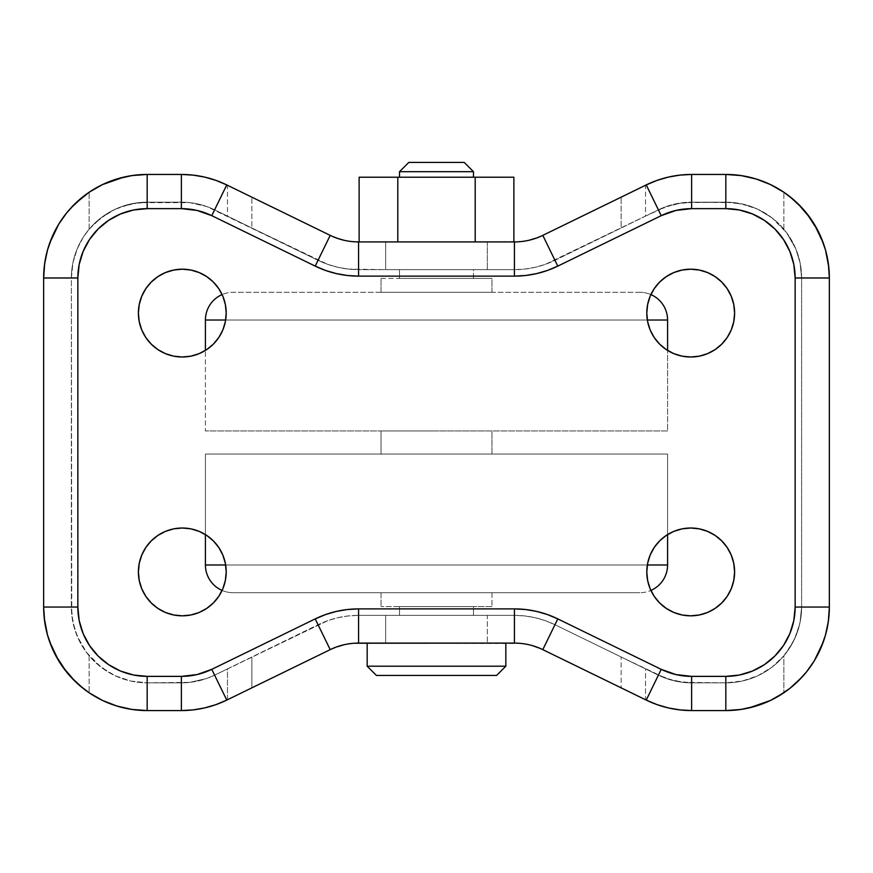 <?xml version="1.0" encoding="UTF-8"?>
<svg xmlns="http://www.w3.org/2000/svg" width="873" height="873" viewBox="0 0 873 873"><rect width="100%" height="100%" fill="white"/><g stroke="black" fill="none" stroke-linecap="round" stroke-linejoin="round"><path stroke-width="0.65" stroke-dasharray="4.37 3.27" d="M399.528 177.219L473.472 177.219L399.528 177.219M347.934 643.968L358.563 643.095L514.437 643.095L525.066 643.968M473.472 278.432L473.472 269.659L399.528 269.659L399.528 278.432L491.957 278.432L381.043 278.432L381.043 292.302L491.957 292.302L491.957 278.432L399.528 278.432L473.472 278.432L399.528 278.432L399.528 269.659L436.5 269.659L358.563 269.659L514.437 269.659L399.528 269.659L473.472 269.659L473.472 278.432M473.472 615.367L473.472 606.582L399.528 606.582L399.528 615.367L514.437 615.367L358.563 615.367L472.762 615.367L399.528 615.367L399.528 606.582L436.5 606.582L381.043 606.582L491.957 606.582L491.957 592.712L381.043 592.712L381.043 606.582L381.043 592.712L436.5 592.712L233.146 592.712L639.854 592.712A27.729 27.729 0 0 0 650.887 590.432A27.729 27.729 0 0 1 639.854 592.712L233.146 592.712A27.729 27.729 0 0 1 222.113 590.432A27.729 27.729 0 0 0 233.146 592.712L491.957 592.712L381.043 592.712L491.957 592.712L491.957 606.582L381.043 606.582L473.472 606.582L399.528 606.582L473.472 606.582L473.472 615.367M647.34 564.984L225.66 564.984L647.34 564.984M667.583 534.582L667.583 454.058L205.417 454.058L205.417 534.582L205.417 454.058L667.583 454.058L205.417 454.058L667.583 454.058L667.583 534.582M491.957 454.058L491.957 430.956L381.043 430.956L381.043 454.058L491.957 454.058L381.043 454.058L381.043 430.956L436.5 430.956L205.417 430.956L667.583 430.956L667.583 350.433L667.583 430.956L205.417 430.956L205.417 350.433L205.417 430.956L491.957 430.956L381.043 430.956L491.957 430.956L491.957 454.058L381.043 454.058L491.957 454.058M647.34 320.031L225.66 320.031L647.34 320.031M639.854 292.302L233.146 292.302A27.729 27.729 0 0 0 222.113 294.583A27.729 27.729 0 0 1 233.146 292.302L639.854 292.302A27.729 27.729 0 0 1 650.887 294.583A27.729 27.729 0 0 0 639.854 292.302M218.817 596.303L213.35 602.959L206.694 608.426L199.109 612.486L190.871 614.985L182.304 615.825A43.912 43.912 0 0 0 226.205 571.913A43.912 43.912 0 0 0 182.304 528.012A43.912 43.912 0 0 0 138.392 571.913A43.912 43.912 0 0 0 182.304 615.825L173.738 614.985L165.499 612.486M707.501 612.486L699.262 614.985L690.696 615.825A43.912 43.912 0 0 0 734.608 571.913A43.912 43.912 0 0 0 690.696 528.012A43.912 43.912 0 0 0 646.795 571.913A43.912 43.912 0 0 0 690.696 615.825L682.129 614.985L673.891 612.486L666.306 608.426L659.65 602.959L654.183 596.303M654.183 288.712L659.65 282.055L666.306 276.588L673.891 272.54L682.129 270.041L690.696 269.19A43.912 43.912 0 0 0 646.795 313.101A43.912 43.912 0 0 0 690.696 357.002A43.912 43.912 0 0 0 734.608 313.101A43.912 43.912 0 0 0 690.696 269.19L699.262 270.041L707.501 272.54M165.499 272.54L173.738 270.041L182.304 269.19A43.912 43.912 0 0 0 138.392 313.101A43.912 43.912 0 0 0 182.304 357.002A43.912 43.912 0 0 0 226.205 313.101A43.912 43.912 0 0 0 182.304 269.19L190.871 270.041L199.109 272.54L206.694 276.588L213.35 282.055L218.817 288.712M525.066 241.046L514.437 241.919L358.563 241.919L347.934 241.046M397.804 241.919L513.881 241.919L359.119 241.919L513.881 241.919L475.196 241.919L475.196 177.219L359.119 177.219L397.804 177.219L397.804 241.919L397.804 177.219L475.196 177.219L475.196 241.919L397.804 241.919M505.827 643.095L367.173 643.095L505.827 643.095M351.23 241.505L354.373 241.788M344.006 240.261L330.201 235.372L336.651 238.1M536.349 238.1L542.799 235.372L528.983 240.261M336.323 273.587L325.553 270.455L315.208 266.112A98.911 98.911 0 0 0 358.563 276.13L514.437 276.13L358.563 276.13L358.563 269.659A92.44 92.44 0 0 1 318.045 260.296L327.713 264.355L337.775 267.28L348.109 269.059L385.659 269.659L385.659 241.919L521.759 241.505M646.926 184.596L542.799 235.372L645.518 185.272L645.518 216.133L554.955 260.296A92.44 92.44 0 0 1 514.437 269.659L524.891 269.059L535.225 267.28L545.287 264.355L658.395 209.847L621.129 228.028L621.129 197.167L621.129 228.028L554.955 260.296A92.44 92.44 0 0 1 514.437 269.659L358.563 269.659A92.44 92.44 0 0 1 318.045 260.296L206.683 206.519L189.954 202.667L138.927 202.623L122.831 206.192L115.16 209.269L101.061 217.824L89.144 229.217L83.273 237.205L77.184 248.87L72.895 262.893L71.379 277.974L71.379 607.041L72.906 622.154L77.217 636.21L86.427 652.36L101.061 667.19L115.16 675.746L122.831 678.823L130.786 681.049L147.177 682.839L189.954 682.348L206.683 678.496L214.605 675.167L318.045 624.719A92.44 92.44 0 0 1 358.563 615.367L348.109 615.956L337.775 617.735L327.713 620.659L214.605 675.167A75.798 75.798 0 0 1 181.377 682.839L147.177 682.839A75.798 75.798 0 0 1 71.379 607.041L71.379 277.974A75.798 75.798 0 0 1 147.177 202.176L181.377 202.176A75.798 75.798 0 0 1 214.605 209.847L318.045 260.296L214.605 209.847A75.798 75.798 0 0 0 181.377 202.176L147.177 202.176A75.798 75.798 0 0 0 71.379 277.974L77.85 277.974L77.85 607.041L77.85 277.974A69.327 69.327 0 0 1 147.177 208.647L133.656 209.978M657.063 180.384L650.691 182.883M725.823 174.447L691.623 174.447L730.232 174.535M797.911 203.671L793.841 199.928M806.51 213.11L802.2 208.09M814.323 224.252L810.45 218.337M820.762 236.692L817.619 230.112M825.509 250.016L823.25 242.967M828.761 618.073L829.35 607.041L829.35 277.974L828.761 266.985M741.133 175.582L733.516 174.731M823.217 642.146L827.495 626.552M817.586 654.979L820.718 648.421M810.406 666.743L814.28 660.828M802.156 676.979L806.445 671.981M770.51 700.43L777.45 696.774M756.171 706.017L763.646 703.409M733.516 710.284L749.089 707.927M725.823 710.567L691.623 710.567L730.232 710.48M120.649 213.929L108.667 220.334L98.158 228.955L89.537 239.453L83.131 251.446L79.181 264.454L77.85 277.974L71.379 277.974L71.379 607.041A75.798 75.798 0 0 0 147.177 682.839L181.377 682.839A75.798 75.798 0 0 0 214.605 675.167L318.045 624.719A92.44 92.44 0 0 1 358.563 615.367L514.437 615.367A92.44 92.44 0 0 1 554.955 624.719L545.287 620.659L535.225 617.735L524.891 615.956L514.437 615.367A92.44 92.44 0 0 1 554.955 624.719L621.129 656.998L621.129 687.848L621.129 656.998L666.317 678.496L683.046 682.348L725.823 682.839L742.214 681.049L750.169 678.823L757.84 675.746L771.939 667.19L783.856 655.798L789.727 647.81L795.816 636.144L800.105 622.133L801.621 607.041L801.621 277.974L800.094 262.86L795.783 248.805L786.573 232.655L771.939 217.824L757.84 209.269L750.169 206.192L734.073 202.623L691.623 202.176L674.567 204.118L658.395 209.847A75.798 75.798 0 0 1 691.623 202.176L725.823 202.176A75.798 75.798 0 0 1 801.621 277.974L801.621 607.041A75.798 75.798 0 0 1 725.823 682.839L691.623 682.839A75.798 75.798 0 0 1 658.395 675.167L554.955 624.719L645.518 668.882L645.518 699.742L542.799 649.643L528.983 644.754L542.799 649.643L646.926 700.419M650.691 702.143L657.085 704.642M521.759 643.51L385.659 643.095L385.659 615.367L358.563 615.367L358.563 608.896L514.437 608.896L358.563 608.896A98.911 98.911 0 0 0 315.208 618.902L211.768 669.351L315.208 618.902L318.045 624.719L315.208 618.902M336.651 646.915L330.201 649.643L344.017 644.754M351.241 643.51L354.373 643.226M226.074 700.419L330.201 649.643L227.482 699.742L227.482 668.882L214.605 675.167L211.768 669.351A69.327 69.327 0 0 1 181.377 676.368L196.971 674.589L211.768 669.351L214.605 675.167L206.683 678.496L189.954 682.348L181.377 682.839L181.377 676.368L147.177 676.368L181.377 676.368L181.377 682.839L147.177 682.839L147.177 676.368A69.327 69.327 0 0 1 77.85 607.041L71.379 607.041L77.85 607.041M215.937 704.631L222.309 702.143M147.177 710.567L181.377 710.567L142.768 710.48M131.867 709.433L139.484 710.284M75.089 681.344L79.159 685.087M66.49 671.915L70.8 676.935M58.677 660.763L62.55 666.677M52.238 648.323L55.381 654.903M47.491 634.998L49.75 642.048M44.239 266.942L43.65 277.974L43.65 607.041L44.239 618.029M49.783 242.869L45.505 258.463M55.414 230.036L52.304 236.539M62.594 218.272L58.72 224.186M70.844 208.036L66.555 213.034M139.484 174.731L123.911 177.099M147.177 174.447L181.377 174.447L142.768 174.535M79.181 620.572L83.131 633.569L89.537 645.562L98.158 656.06L108.667 664.691L120.649 671.097L133.656 675.036L147.177 676.368L147.177 682.839L130.786 681.049L115.16 675.746L107.881 671.861L94.786 661.821L86.427 652.36L80.152 642.441L74.751 629.4L71.761 614.668L71.379 277.974L72.895 262.893L77.184 248.87L83.273 237.205L89.144 229.217L89.144 192.246L89.144 229.217L94.786 223.193L107.881 213.165L115.16 209.269L130.786 203.976L147.177 202.176L147.177 208.647L147.177 202.176L181.377 202.176L181.377 208.647L147.177 208.647L181.377 208.647L181.377 202.176L189.954 202.667L206.683 206.519L214.605 209.847L211.768 215.664L196.971 210.426L181.377 208.647A69.327 69.327 0 0 1 211.768 215.664L315.208 266.112L211.768 215.664L214.605 209.847L227.482 216.133L227.482 185.272L330.201 235.372L226.074 184.596M222.309 182.883L215.915 180.384M536.677 611.427L547.447 614.57L557.792 618.902L661.232 669.351L676.029 674.589L691.623 676.368L725.823 676.368L739.344 675.036M752.351 671.097L764.333 664.691L774.842 656.06L783.463 645.562L789.869 633.569L793.819 620.572L795.15 607.041L795.15 277.974L793.819 264.454L789.869 251.446L783.463 239.453L774.842 228.955L764.333 220.334L752.351 213.929L739.344 209.978L725.823 208.647L691.623 208.647L676.029 210.426L661.232 215.664L557.792 266.112L554.955 260.296L557.792 266.112L661.232 215.664L658.395 209.847L545.287 264.355L535.225 267.28L524.891 269.059L514.437 269.659L514.437 276.13L514.437 269.659L385.659 269.659L385.659 241.919L358.563 241.919M145.791 547.524L151.258 540.867L157.915 535.411M199.109 531.351L206.694 535.411L213.35 540.867L218.828 547.546M222.855 555.097L225.365 563.347M225.376 580.458L222.866 588.74M647.624 563.38L650.134 555.119L654.193 547.524L659.65 540.867M715.085 535.411L721.742 540.867L727.209 547.524M731.258 555.119L733.756 563.347M673.891 353.663L666.306 349.604L659.65 344.148L654.172 337.469M650.145 329.929L647.635 321.668M647.624 304.557L650.134 296.285M727.209 337.491L721.742 344.148L715.085 349.604M157.915 349.604L151.258 344.148L145.791 337.491M141.742 329.907L139.244 321.668M225.376 321.635L222.866 329.907L218.807 337.491L213.35 344.148M315.208 266.112L318.045 260.296L315.208 266.112M226.718 184.901L227.482 185.272L227.482 216.133L251.871 228.028L251.871 197.167L251.871 228.028L327.713 264.355L337.775 267.28L348.109 269.059L358.563 269.659L358.563 276.13M514.437 276.13A98.911 98.911 0 0 0 557.792 266.112M358.563 608.896L358.563 615.367L348.109 615.956L337.775 617.735L327.713 620.659L251.871 656.998L251.871 687.848L251.871 656.998L227.482 668.882L227.482 699.742L226.762 700.091M646.282 700.113L645.518 699.742L645.518 668.882L658.395 675.167A75.798 75.798 0 0 0 691.623 682.839L674.567 680.896L658.395 675.167L661.232 669.351L658.395 675.167L554.955 624.719L557.792 618.902L554.955 624.719L545.287 620.659L535.225 617.735L524.891 615.956L514.437 615.367L514.437 608.896L514.437 615.367L487.341 615.367L487.341 643.095L487.341 615.367L385.659 615.367L385.659 643.095L358.563 643.095M646.238 184.923L645.518 185.272L645.518 216.133L666.317 206.519L683.046 202.667L725.823 202.176L742.214 203.976L757.84 209.269L771.939 217.824L778.214 223.193L786.573 232.655L795.783 248.805L800.094 262.86L801.621 277.974L801.621 607.041L800.105 622.133L798.249 629.378L792.891 642.353L783.856 655.798L783.856 692.769L783.856 655.798L771.939 667.19L757.84 675.746L742.214 681.049L725.823 682.839A75.798 75.798 0 0 0 801.621 607.041L795.15 607.041L801.621 607.041L801.621 277.974L795.15 277.974L801.621 277.974A75.798 75.798 0 0 0 725.823 202.176L725.823 208.647L725.823 202.176L691.623 202.176L691.623 208.647L691.623 202.176A75.798 75.798 0 0 0 658.395 209.847L661.232 215.664A69.327 69.327 0 0 1 691.623 208.647L725.823 208.647A69.327 69.327 0 0 1 795.15 277.974L795.15 607.041A69.327 69.327 0 0 1 725.823 676.368L725.823 682.839L691.623 682.839L725.823 682.839L725.823 676.368L691.623 676.368L691.623 682.839L691.623 676.368A69.327 69.327 0 0 1 661.232 669.351L557.792 618.902A98.911 98.911 0 0 0 514.437 608.896M783.856 229.217L783.856 192.246L783.856 229.217M487.341 241.919L487.341 269.659L487.341 241.919M89.144 655.798L89.144 692.769L89.144 655.798M829.35 607.051L829.35 277.974M43.65 277.963L43.65 607.041M381.043 278.432L491.957 278.432L491.957 292.302L381.043 292.302L381.043 278.432M491.957 292.302L381.043 292.302L491.957 292.302M667.583 320.031L205.417 320.031L667.583 320.031M667.583 430.956L459.154 430.956L667.583 430.956M667.583 564.984L205.417 564.984L667.583 564.984M639.854 592.712L456.437 592.712L639.854 592.712M491.957 606.582L447.325 606.582L491.957 606.582M496.584 675.44L376.416 675.44L496.584 675.44M367.173 666.197L505.827 666.197L367.173 666.197M513.881 177.219L475.196 177.219L513.881 177.219M408.771 162.433L464.229 162.433L408.771 162.433M473.472 171.675L399.528 171.675L473.472 171.675"/><path stroke-width="1.31" d="M473.472 177.219L473.472 171.675L399.528 171.675L399.528 177.219L399.528 171.675L473.472 171.675L464.229 162.433L408.771 162.433L399.528 171.675L408.771 162.433L464.229 162.433L473.472 171.675L473.472 177.219M505.827 666.197L505.827 643.095L505.827 666.197L367.173 666.197L505.827 666.197L496.584 675.44L505.827 666.197M367.173 643.095L367.173 666.197L376.416 675.44L496.584 675.44L376.416 675.44L367.173 666.197L367.173 643.095M667.583 564.984L647.34 564.984L667.583 564.984L667.583 534.582L667.583 564.984A27.729 27.729 0 0 1 650.887 590.432A27.729 27.729 0 0 0 667.583 564.984M225.66 564.984L205.417 564.984A27.729 27.729 0 0 0 222.113 590.432A27.729 27.729 0 0 1 205.417 564.984L225.66 564.984M205.417 534.582L205.417 564.984L205.417 534.582M667.583 350.433L667.583 320.031L647.34 320.031L667.583 320.031A27.729 27.729 0 0 0 650.887 294.583A27.729 27.729 0 0 1 667.583 320.031L667.583 350.433M205.417 320.031L205.417 350.433L205.417 320.031L225.66 320.031L205.417 320.031A27.729 27.729 0 0 1 222.113 294.583A27.729 27.729 0 0 0 205.417 320.031M157.915 535.411L165.499 531.351L173.738 528.852L182.304 528.012A43.912 43.912 0 0 1 226.205 571.913A43.912 43.912 0 0 1 182.304 615.825A43.912 43.912 0 0 1 138.392 571.913A43.912 43.912 0 0 1 182.304 528.012L190.871 528.852L199.109 531.351L206.694 535.411L213.35 540.867L218.807 547.524L222.866 555.119L225.365 563.347L226.205 571.913L225.365 580.48L222.866 588.718L218.807 596.314L213.35 602.959L206.694 608.426L199.109 612.486L190.871 614.985L182.304 615.825L173.738 614.985L165.499 612.486L157.915 608.426L151.258 602.959L145.791 596.314L141.742 588.718L139.244 580.48L138.392 571.913L139.244 563.347L141.742 555.119L145.791 547.524L151.258 540.867L157.915 535.411L165.499 531.351L173.738 528.852L182.304 528.012L190.871 528.852L199.109 531.351M659.65 540.867L666.306 535.411L673.891 531.351L682.129 528.852L690.696 528.012A43.912 43.912 0 0 1 734.608 571.913A43.912 43.912 0 0 1 690.696 615.825A43.912 43.912 0 0 1 646.795 571.913A43.912 43.912 0 0 1 690.696 528.012L699.262 528.852L707.501 531.351L715.085 535.411L721.742 540.867L727.209 547.524L731.258 555.119L733.756 563.347L734.608 571.913L733.756 580.48L731.258 588.718L727.209 596.314L721.742 602.959L715.085 608.426L707.501 612.486L699.262 614.985L690.696 615.825L682.129 614.985L673.891 612.486L666.306 608.426L659.65 602.959L654.193 596.314L650.134 588.718L647.635 580.48L646.795 571.913L647.635 563.347L650.134 555.119L654.193 547.524L659.65 540.867L666.306 535.411L673.891 531.351L682.129 528.852L690.696 528.012L699.262 528.852L707.501 531.351L715.085 535.411M715.085 349.604L707.501 353.663L699.262 356.162L690.696 357.002A43.912 43.912 0 0 1 646.795 313.101A43.912 43.912 0 0 1 690.696 269.19L699.262 270.041L707.501 272.54L715.085 276.588L721.742 282.055L727.209 288.701L731.258 296.296L733.756 304.535L734.608 313.101L733.756 321.668L731.258 329.907L727.209 337.491L721.742 344.148L715.085 349.604L707.501 353.663L699.262 356.162L690.696 357.002L682.129 356.162L673.891 353.663L666.306 349.604L659.65 344.148L654.193 337.491L650.134 329.907L647.635 321.668L646.795 313.101L647.635 304.535L650.134 296.296L654.193 288.701L659.65 282.055L666.306 276.588L673.891 272.54L682.129 270.041L690.696 269.19A43.912 43.912 0 0 1 734.608 313.101A43.912 43.912 0 0 1 690.696 357.002L682.129 356.162L673.891 353.663M213.35 344.148L206.694 349.604L199.109 353.663L190.871 356.162L182.304 357.002A43.912 43.912 0 0 1 138.392 313.101A43.912 43.912 0 0 1 182.304 269.19L190.871 270.041L199.109 272.54L206.694 276.588L213.35 282.055L218.807 288.701L222.866 296.296L225.365 304.535L226.205 313.101L225.365 321.668L222.866 329.907L218.807 337.491L213.35 344.148L206.694 349.604L199.109 353.663L190.871 356.162L182.304 357.002L173.738 356.162L165.499 353.663L157.915 349.604L151.258 344.148L145.791 337.491L141.742 329.907L139.244 321.668L138.392 313.101L139.244 304.535L141.742 296.296L145.791 288.701L151.258 282.055L157.915 276.588L165.499 272.54L173.738 270.041L182.304 269.19A43.912 43.912 0 0 1 226.205 313.101A43.912 43.912 0 0 1 182.304 357.002L173.738 356.162L165.499 353.663L157.915 349.604M358.563 241.919L514.437 241.919L358.563 241.919A64.7 64.7 0 0 1 330.201 235.372L226.762 184.923L330.201 235.372L315.208 266.112L211.768 215.664L196.971 210.426L181.377 208.647L147.177 208.647L133.656 209.978L120.649 213.929L108.667 220.334L98.158 228.955L89.537 239.453L83.131 251.446L79.181 264.454L77.85 277.974L77.85 607.041L79.181 620.572L83.131 633.569L89.537 645.562L98.158 656.06L108.667 664.691L120.649 671.097L133.656 675.036L147.177 676.368L181.377 676.368L196.971 674.589L211.768 669.351L315.208 618.902L325.553 614.57L336.323 611.427L347.367 609.529L358.563 608.896L514.437 608.896L525.633 609.529L536.677 611.427L547.447 614.57L557.792 618.902L661.232 669.351L676.029 674.589L691.623 676.368L725.823 676.368L739.344 675.036L752.351 671.097L764.333 664.691L774.842 656.06L783.463 645.562L789.869 633.569L793.819 620.572L795.15 607.041L795.15 277.974L793.819 264.454L789.869 251.446L783.463 239.453L774.842 228.955L764.333 220.334L752.351 213.929L739.344 209.978L725.823 208.647L691.623 208.647L676.029 210.426L661.232 215.664L557.792 266.112L547.447 270.455L536.677 273.587L525.633 275.486L514.437 276.13L358.563 276.13L347.367 275.486L336.323 273.587L325.553 270.455L315.208 266.112L330.201 235.372A64.7 64.7 0 0 0 358.563 241.919L358.563 276.13L358.563 241.919L354.373 241.788M358.563 643.095L358.563 608.896L358.563 643.095A64.7 64.7 0 0 0 330.201 649.643L315.208 618.902L330.201 649.643L226.762 700.091L330.201 649.643A64.7 64.7 0 0 1 358.563 643.095L514.437 643.095L354.373 643.226M347.934 241.046L351.23 241.505M336.651 238.1L344.006 240.261M528.983 240.261L536.349 238.1M521.759 241.505L525.066 241.046M542.799 235.372A64.7 64.7 0 0 1 514.437 241.919L514.437 276.13L514.437 241.919A64.7 64.7 0 0 0 542.799 235.372L646.238 184.923A103.527 103.527 0 0 1 691.623 174.447L679.903 175.113L668.336 177.099L657.063 180.384L646.238 184.923L542.799 235.372L557.792 266.112L542.799 235.372M650.691 182.883L646.926 184.596M657.063 180.384L668.336 177.099L679.903 175.113L691.623 174.447L691.623 208.647L725.823 208.647L725.823 174.447L691.623 174.447L725.823 174.447A103.527 103.527 0 0 1 829.35 277.974L829.35 607.041A103.527 103.527 0 0 1 725.823 710.567L691.623 710.567A103.527 103.527 0 0 1 646.238 700.091L542.799 649.643L557.792 618.902A98.911 98.911 0 0 0 514.437 608.896L358.563 608.896A98.911 98.911 0 0 0 315.208 618.902L211.768 669.351A69.327 69.327 0 0 1 181.377 676.368L147.177 676.368A69.327 69.327 0 0 1 77.85 607.041L77.85 277.974A69.327 69.327 0 0 1 147.177 208.647L147.177 174.447L181.377 174.447A103.527 103.527 0 0 1 226.762 184.923A103.527 103.527 0 0 0 181.377 174.447L147.177 174.447A103.527 103.527 0 0 0 43.65 277.974A103.527 103.527 0 0 1 147.177 174.447L147.177 208.647L181.377 208.647L181.377 174.447L181.377 208.647A69.327 69.327 0 0 1 211.768 215.664L226.762 184.923L211.768 215.664L315.208 266.112A98.911 98.911 0 0 0 358.563 276.13L514.437 276.13A98.911 98.911 0 0 0 557.792 266.112L661.232 215.664L646.238 184.923L661.232 215.664A69.327 69.327 0 0 1 691.623 208.647L691.623 174.447A103.527 103.527 0 0 0 646.238 184.923M793.841 199.928L783.856 192.246L770.51 184.585L756.171 178.998L741.166 175.593L725.823 174.447L725.823 208.647A69.327 69.327 0 0 1 795.15 277.974L829.35 277.974A103.527 103.527 0 0 0 725.823 174.447M802.2 208.09L790 196.741L783.856 192.246L770.51 184.585L756.171 178.998L741.166 175.593M810.45 218.337L797.998 203.758M817.619 230.112L806.499 213.088M823.25 242.967L814.323 224.252M828.761 266.985L825.509 250.016L820.751 236.659M733.516 174.731L730.232 174.535M827.495 626.552L828.761 618.073M777.45 696.774L789.956 688.317L797.955 681.311L806.445 671.981L814.28 660.828L823.217 642.146M814.28 660.828L817.586 654.979M806.445 671.981L810.406 666.743M763.646 703.409L770.51 700.43L783.856 692.769L789.956 688.317L802.156 676.979M749.089 707.927L770.51 700.43M730.232 710.48L733.516 710.284M679.903 709.902L691.623 710.567L691.623 676.368A69.327 69.327 0 0 1 661.232 669.351L557.792 618.902L542.799 649.643L646.238 700.091L661.232 669.351L646.238 700.091A103.527 103.527 0 0 0 691.623 710.567L725.823 710.567L725.823 676.368L691.623 676.368L691.623 710.567L679.903 709.902L668.336 707.916L679.903 709.902M657.063 704.631L668.336 707.916L657.063 704.631L646.238 700.091M646.926 700.419L650.691 702.143M525.066 643.968L521.759 643.51M514.437 643.095A64.7 64.7 0 0 1 542.799 649.643A64.7 64.7 0 0 0 514.437 643.095L514.437 608.896L514.437 643.095M344.006 644.754L336.651 646.915M351.23 643.51L347.934 643.968M226.762 700.091A103.527 103.527 0 0 1 181.377 710.567L193.097 709.902L204.664 707.916L215.937 704.631L226.762 700.091L211.768 669.351L226.762 700.091A103.527 103.527 0 0 1 181.377 710.567L147.177 710.567A103.527 103.527 0 0 1 43.65 607.041L43.65 277.974L77.85 277.974L43.65 277.974L43.65 607.041L77.85 607.041L43.65 607.041A103.527 103.527 0 0 0 147.177 710.567L147.177 676.368L147.177 710.567L181.377 710.567L181.377 676.368L181.377 710.567L193.097 709.902L204.664 707.916L215.937 704.631M222.309 702.143L226.074 700.419M139.484 710.284L142.768 710.48M79.159 685.087L89.144 692.769L102.49 700.43L116.829 706.017L131.834 709.422L147.177 710.567M70.8 676.935L83 688.284L89.144 692.769L102.49 700.43L116.829 706.017L131.834 709.422M62.55 666.677L75.002 681.267M55.381 654.903L66.501 671.926M49.75 642.048L58.677 660.763M44.239 618.029L47.491 634.998L52.249 648.366M45.505 258.463L44.239 266.942M123.911 177.099L102.49 184.585L89.144 192.246L75.045 203.704L66.555 213.034L58.72 224.186L49.783 242.869M58.72 224.186L55.414 230.036M66.555 213.034L62.594 218.272M147.177 174.447L131.834 175.593L116.829 178.998L102.49 184.585L89.144 192.246L83.044 196.709L70.844 208.036M142.768 174.535L139.484 174.731M193.097 175.113L181.377 174.447L193.097 175.113L204.664 177.099L193.097 175.113M215.937 180.384L204.664 177.099L215.937 180.384L226.762 184.923M226.074 184.596L222.309 182.883M829.35 607.041L829.35 277.974L795.15 277.974L795.15 607.041L829.35 607.041L795.15 607.041A69.327 69.327 0 0 1 725.823 676.368L725.823 710.567A103.527 103.527 0 0 0 829.35 607.041L828.368 621.26L825.476 635.108L820.707 648.453M739.344 675.036L752.351 671.097M557.792 266.112L547.447 270.455L536.677 273.587L525.633 275.486L514.437 276.13M358.563 276.13L347.367 275.486L336.323 273.587M133.656 209.978L120.649 213.929M77.85 607.041L79.181 620.572M315.208 618.902L325.553 614.57L336.323 611.427L347.367 609.529L358.563 608.896M514.437 608.896L525.633 609.529L536.677 611.427M165.499 612.486L157.915 608.426L151.258 602.959L145.791 596.314L141.742 588.718L139.244 580.48L138.392 571.913L139.244 563.347L141.742 555.119L145.791 547.524M218.807 547.524L222.866 555.119M225.365 563.347L226.205 571.913L225.365 580.48M222.866 588.718L218.807 596.314M654.193 596.314L650.134 588.718L647.635 580.48L646.795 571.913L647.635 563.347M727.209 547.524L731.258 555.119M733.756 563.347L734.608 571.913L733.756 580.48L731.258 588.718L727.209 596.314L721.742 602.959L715.085 608.426L707.501 612.486M654.193 337.491L650.134 329.907M647.635 321.668L646.795 313.101L647.635 304.535M650.134 296.296L654.193 288.701M707.501 272.54L715.085 276.588L721.742 282.055L727.209 288.701L731.258 296.296L733.756 304.535L734.608 313.101L733.756 321.668L731.258 329.907L727.209 337.491M145.791 337.491L141.742 329.907M139.244 321.668L138.392 313.101L139.244 304.535L141.742 296.296L145.791 288.701L151.258 282.055L157.915 276.588L165.499 272.54M218.807 288.701L222.866 296.296L225.365 304.535L226.205 313.101L225.365 321.668M725.823 710.567L741.166 709.422L756.171 706.017M829.35 277.974L828.379 263.832L825.509 250.016M43.65 607.041L44.621 621.183L47.491 634.998M52.293 236.561L47.524 249.907L44.632 263.755L43.65 277.974M359.119 177.219L513.881 177.219L513.881 241.919L513.881 177.219L475.196 177.219L475.196 241.919L475.196 177.219L397.804 177.219L397.804 241.919L397.804 177.219L359.119 177.219L359.119 241.919L359.119 177.219"/></g></svg>
